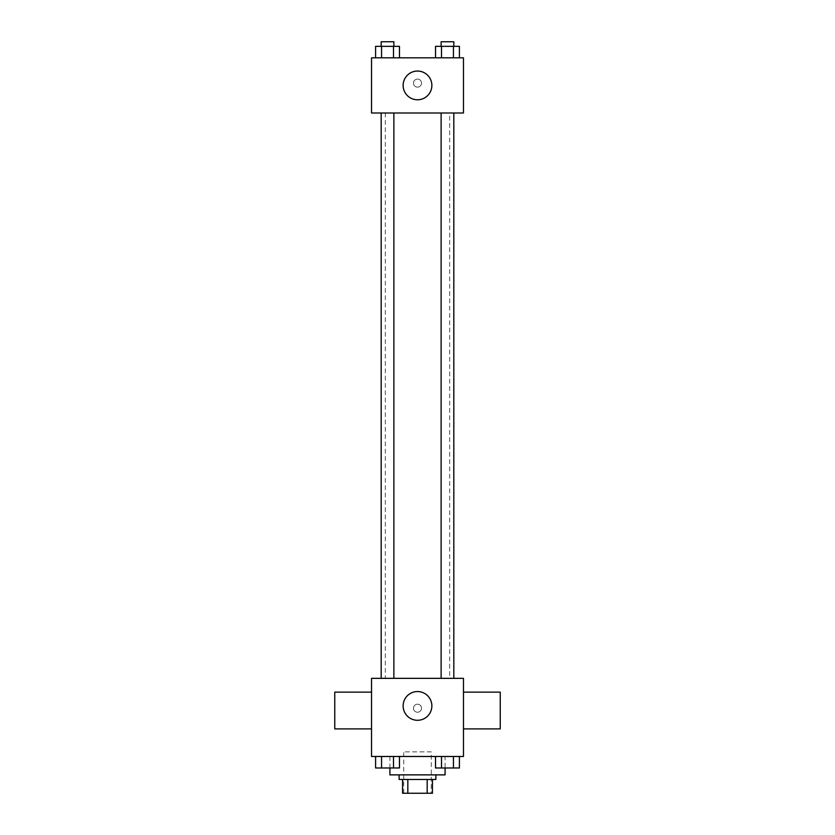 <?xml version="1.0" encoding="UTF-8"?>
<svg xmlns="http://www.w3.org/2000/svg" width="835" height="835" viewBox="0 0 835 835"><rect width="100%" height="100%" fill="white"/><g stroke="black" fill="none" stroke-linecap="round" stroke-linejoin="round"><path stroke-width="0.63" stroke-dasharray="4.17 3.13" d="M431.288 751.886L403.712 751.886L431.288 751.886L431.288 793.25L403.712 793.25L431.288 793.25M407.824 793.25L402.564 793.25L402.564 779.462L407.824 779.462L407.824 793.25L432.436 793.25M427.176 779.462L407.824 779.462L427.176 779.462L427.176 793.25M407.824 779.462L402.564 779.462M399.12 779.462L435.88 779.462M417.5 774.87L399.12 774.87L417.5 774.87M445.076 774.87L389.924 774.87M445.076 756.479L389.924 756.479L445.076 756.479L445.076 768.012M375.593 756.479L375.593 767.97L381.564 767.97L375.593 767.97L381.564 767.97L381.564 756.479L393.504 756.479L375.593 756.479L399.474 756.479L381.564 756.479L381.564 767.97L399.474 767.97L393.504 767.97L399.474 767.97L399.474 756.479L393.504 756.479L399.474 756.479L393.504 756.479L393.504 767.97L381.564 767.97L393.504 767.97L393.504 756.479L399.474 756.479L381.564 756.479L399.474 756.479M371.533 756.479L463.467 756.479L463.467 678.344L371.533 678.344L371.533 756.479M435.526 756.479L435.526 767.97L441.496 767.97L435.526 767.97L441.496 767.97L441.496 756.479L453.436 756.479L435.526 756.479L459.407 756.479L441.496 756.479L441.496 767.97L459.407 767.97L453.436 767.97L459.407 767.97L459.407 756.479L453.436 756.479L459.407 756.479L453.436 756.479L453.436 767.97L441.496 767.97L453.436 767.97L453.436 756.479L459.407 756.479L441.496 756.479L459.407 756.479M421.518 708.216A4.018 4.018 0 0 0 415.486 704.74A4.018 4.018 0 0 0 415.486 711.702A4.018 4.018 0 0 0 421.518 708.216A4.018 4.018 0 0 0 415.486 704.74A4.018 4.018 0 0 0 415.486 711.702A4.018 4.018 0 0 0 421.518 708.216M449.679 678.344L385.321 678.344L449.679 678.344L449.679 112.996L385.321 112.996L449.679 112.996M393.88 678.344L381.188 678.344L393.88 678.344L381.188 678.344L393.88 678.344L393.88 112.996L381.188 112.996L393.88 112.996M453.812 678.344L441.12 678.344L453.812 678.344L441.12 678.344L453.812 678.344L453.812 112.996L441.12 112.996L453.812 112.996M371.533 728.903L371.533 692.131L371.533 728.903M463.467 692.131L463.467 728.903L463.467 692.131M500.238 692.131L500.238 728.903M334.762 728.903L334.762 692.131M431.862 705.919A14.362 14.362 0 0 1 410.319 718.361A14.362 14.362 0 0 1 410.319 693.478A14.362 14.362 0 0 1 431.862 705.919M371.533 112.996L463.467 112.996L463.467 57.834L371.533 57.834L371.533 112.996M421.518 83.114A4.018 4.018 0 0 0 415.486 79.638A4.018 4.018 0 0 0 415.486 86.6A4.018 4.018 0 0 0 421.518 83.114A4.018 4.018 0 0 0 415.486 79.638A4.018 4.018 0 0 0 415.486 86.6A4.018 4.018 0 0 0 421.518 83.114M375.593 57.834L375.593 46.342L381.564 46.342L381.564 57.834L375.593 57.834L399.474 57.834L375.593 57.834L399.474 57.834L375.593 57.834L399.474 57.834L375.593 57.834L381.564 57.834L381.564 46.342L399.474 46.342L393.504 46.342L393.504 57.834L393.504 46.342L375.593 46.342L399.474 46.342L399.474 57.834M435.526 57.834L435.526 46.342L441.496 46.342L441.496 57.834L435.526 57.834L459.407 57.834L435.526 57.834L459.407 57.834L435.526 57.834L459.407 57.834L435.526 57.834L441.496 57.834L441.496 46.342L459.407 46.342L453.436 46.342L453.436 57.834L453.436 46.342L435.526 46.342L459.407 46.342L459.407 57.834M371.533 87.143L371.544 79.095L371.533 87.143M463.467 79.095L463.456 87.143L463.467 79.095M431.862 85.41A14.362 14.362 0 0 1 410.319 97.852A14.362 14.362 0 0 1 410.319 72.979A14.362 14.362 0 0 1 431.862 85.41M453.812 46.342L441.12 46.342L453.812 46.342L441.12 46.342L453.812 46.342L453.812 41.75L441.12 41.75L453.812 41.75L441.12 41.75L441.12 46.342M393.88 46.342L381.188 46.342L393.88 46.342L381.188 46.342L393.88 46.342L393.88 41.75L381.188 41.75L393.88 41.75L381.188 41.75L381.188 46.342M453.436 46.342L453.436 57.834M441.496 46.342L441.496 57.834M393.504 46.342L393.504 57.834M381.564 46.342L381.564 57.834M453.812 767.97L441.12 768.012M393.88 767.97L381.188 768.012M453.436 756.479L453.436 767.97M441.496 756.479L441.496 767.97M393.504 756.479L393.504 767.97M381.564 756.479L381.564 767.97M403.712 793.25L403.712 751.886M389.924 756.479L389.924 768.012M385.321 112.996L385.321 678.344M381.188 112.996L381.188 678.344M441.12 112.996L441.12 678.344"/><path stroke-width="1.25" d="M427.176 779.462L427.176 793.25L402.564 793.25L402.564 779.462M427.176 793.25L432.436 793.25L432.436 779.462L432.436 793.25M435.88 774.87L435.88 779.462L399.12 779.462L399.12 774.87M407.824 779.462L407.824 793.25M389.924 768.012L389.924 774.87L445.076 774.87L445.076 768.012M463.467 756.479L371.533 756.479L371.533 678.344L463.467 678.344L463.467 756.479M431.862 705.919A14.362 14.362 0 0 1 410.319 718.361A14.362 14.362 0 0 1 410.319 693.478A14.362 14.362 0 0 1 431.862 705.919M463.467 728.903L500.238 728.903L500.238 692.131L463.467 692.131M371.533 692.131L334.762 692.131L334.762 728.903L371.533 728.903M441.12 678.344L441.12 112.996M393.88 112.996L393.88 678.344M463.467 112.996L371.533 112.996L371.533 57.834L463.467 57.834L463.467 112.996M431.862 85.41A14.362 14.362 0 0 1 410.319 97.852A14.362 14.362 0 0 1 410.319 72.979A14.362 14.362 0 0 1 431.862 85.41M459.407 57.834L459.407 46.342L435.526 46.342L435.526 57.834M453.436 46.342L453.436 57.834M441.496 46.342L441.496 57.834M441.12 46.342L441.12 41.75L453.812 41.75L453.812 46.342M399.474 57.834L399.474 46.342L375.593 46.342L375.593 57.834M393.504 46.342L393.504 57.834M381.564 46.342L381.564 57.834M381.188 46.342L381.188 41.75L393.88 41.75L393.88 46.342M459.407 756.479L459.407 767.97L435.526 767.97L435.526 756.479M453.436 756.479L453.436 767.97M441.496 756.479L441.496 767.97M453.812 767.97L441.12 768.012M399.474 756.479L399.474 767.97L375.593 767.97L375.593 756.479M393.504 756.479L393.504 767.97M381.564 756.479L381.564 767.97M393.88 767.97L381.188 768.012M453.812 678.344L453.812 112.996M381.188 112.996L381.188 678.344"/></g></svg>
